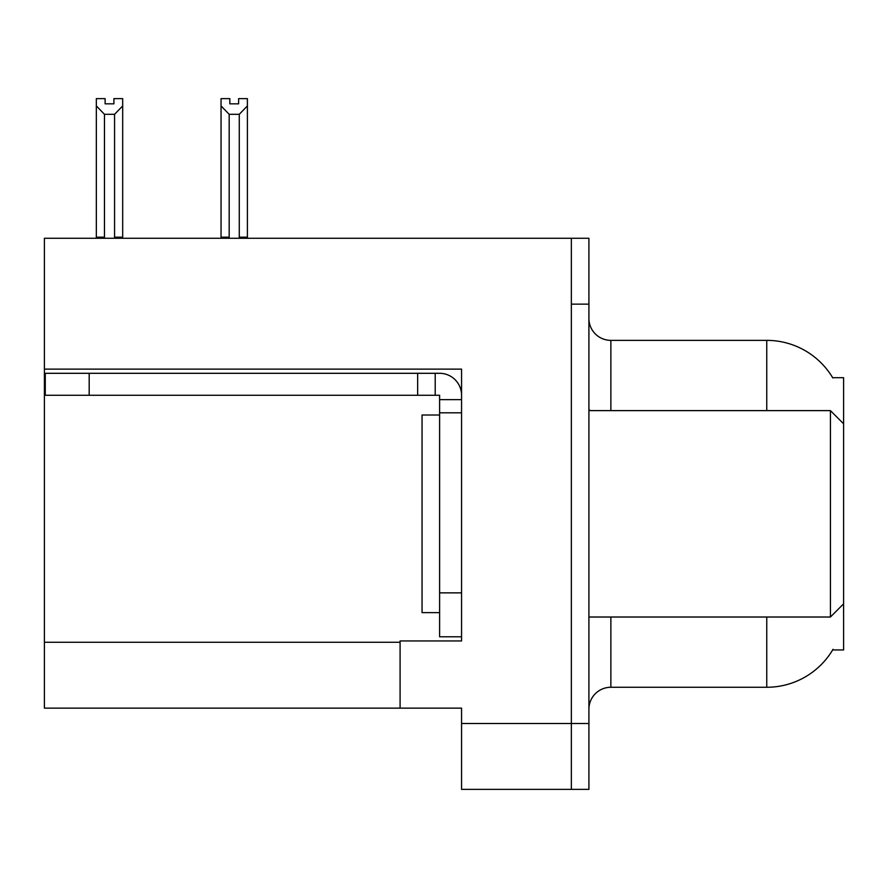 <?xml version="1.0" encoding="UTF-8"?>
<svg xmlns="http://www.w3.org/2000/svg" width="888" height="888" viewBox="0 0 888 888"><rect width="100%" height="100%" fill="white"/><g stroke="black" fill="none" stroke-linecap="round" stroke-linejoin="round"><path stroke-width="1.33" d="M44.4 369.131L461.56 369.131L461.56 592.862L439.604 592.862L439.604 636.774L461.56 636.774L461.56 592.862L461.56 640.947L400.088 640.947L400.088 708.136L44.4 708.136L44.4 238.273L571.35 238.273L571.35 789.365L461.56 789.365L461.56 723.498L571.35 723.498L571.35 789.365L588.91 789.365L588.91 723.498L571.35 723.498L571.35 304.14L588.91 304.14L588.91 723.498M400.088 708.136L461.56 708.136L461.56 723.498M832.655 377.689L843.6 377.689L843.6 423.798L830.424 410.622L830.424 617.016L588.91 617.016M843.6 423.798L843.6 649.949L832.655 649.949L833.044 649.295A76.845 76.845 0 0 1 766.755 687.268A76.845 76.845 0 0 0 832.655 649.949M588.91 709.235A21.956 21.956 0 0 1 610.866 687.268L766.755 687.268L766.755 617.016M766.755 410.622L766.755 340.37A76.845 76.845 0 0 1 832.822 377.966A76.845 76.845 0 0 0 766.755 340.37L610.866 340.37A21.956 21.956 0 0 1 588.91 318.415A21.956 21.956 0 0 0 610.866 340.37L610.866 410.622M571.35 238.273L588.91 238.273L588.91 304.14M240.348 238.273L239.272 237.174L239.272 114.308L229.182 114.308L221.045 105.938L221.045 98.635L229.837 98.635L229.837 103.841L238.617 103.841L229.837 103.841M238.617 103.841L238.617 98.635L247.397 98.635L247.397 105.938L239.272 114.308M239.272 237.174L247.397 237.174L247.397 238.273L247.397 105.938M229.182 114.308L229.182 237.174L228.094 238.273M221.045 105.938L221.045 238.273L221.045 105.938L221.045 237.174L229.182 237.174M113.908 103.841L105.117 103.841L113.908 103.841L113.908 98.635L122.688 98.635L122.688 105.938L114.563 114.308L104.473 114.308L104.473 237.174L96.337 237.174L96.337 238.273M104.473 114.308L96.337 105.938L96.337 98.635L105.117 98.635L105.117 103.841M104.473 237.174L103.385 238.273M96.337 105.938L96.337 237.174M122.688 105.938L122.688 237.174L114.563 237.174L114.563 114.308M115.64 238.273L114.563 237.174M122.688 237.174L122.688 238.273M89.189 395.26L89.189 373.304L45.277 373.304L45.277 395.26L439.604 395.26L439.604 399.644L461.56 399.644M89.189 373.304L439.604 373.304A21.956 21.956 0 0 1 461.56 395.271M439.604 636.774L461.56 636.774M435.209 395.26L435.209 373.304M461.56 412.82L439.604 412.82L439.604 399.644M439.604 592.862L439.604 412.82M417.649 395.26L417.649 373.304M439.604 415.018L422.044 415.018L422.044 612.62L439.604 612.62M588.91 410.622L830.424 410.622M44.4 642.268L400.088 642.268M610.866 617.016L610.866 687.268M590.675 410.622A21.956 3.807 0 0 1 588.91 409.124M843.6 603.84L830.424 617.016"/></g></svg>
